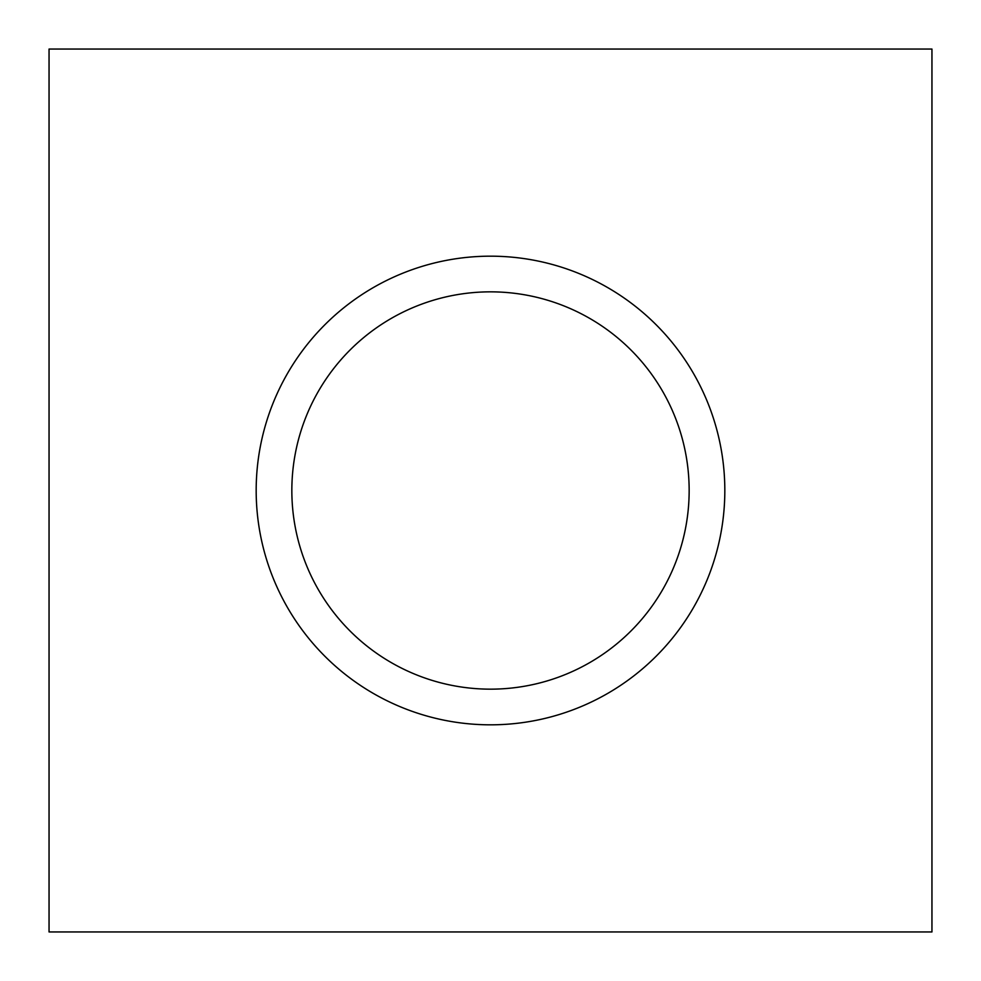 <?xml version="1.0" encoding="UTF-8"?>
<svg xmlns="http://www.w3.org/2000/svg" width="981" height="981" viewBox="0 0 981 981"><rect width="100%" height="100%" fill="white"/><g stroke="black" fill="none" stroke-linecap="round" stroke-linejoin="round"><path stroke-width="1.47" d="M931.95 49.05L931.95 931.95L49.05 931.95L49.05 49.05L931.95 49.05M490.5 291.848A198.653 198.653 0 0 0 318.457 589.826A198.653 198.653 0 0 0 662.543 589.826A198.653 198.653 0 0 0 490.5 291.848M490.5 256.176A234.324 234.324 0 0 1 724.824 490.5A234.324 234.324 0 0 1 490.5 724.824A234.324 234.324 0 0 1 256.176 490.5A234.324 234.324 0 0 1 490.5 256.176"/></g></svg>
